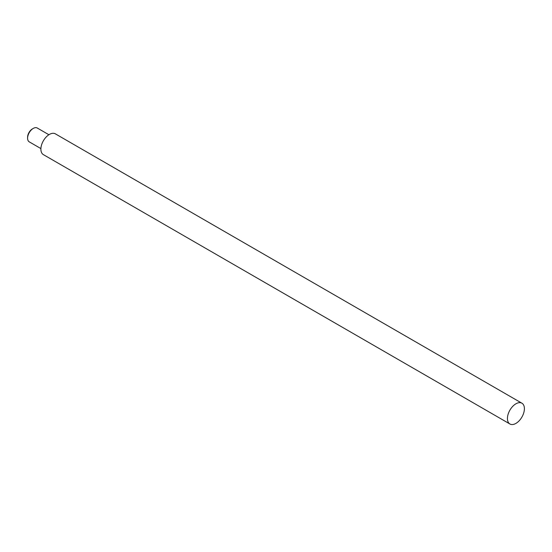 <?xml version="1.0" encoding="UTF-8"?>
<svg xmlns="http://www.w3.org/2000/svg" width="552" height="552" viewBox="0 0 552 552"><rect width="100%" height="100%" fill="white"/><g stroke="black" fill="none" stroke-linecap="round" stroke-linejoin="round"><path stroke-width="0.83" d="M507.433 418.499A11.999 6.928 -60 0 1 512.67 406.424A11.999 6.928 -60 0 1 521.916 403.208A11.999 6.928 -60 0 1 524.4 408.701A11.999 6.928 -60 0 1 519.163 420.776A11.999 6.928 -60 0 1 509.917 423.991A11.999 6.928 -60 0 1 507.433 418.499M509.917 423.991L43.373 154.629A11.999 6.928 -60 0 1 40.889 149.137A11.999 6.928 -60 0 1 46.126 137.069A11.999 6.928 -60 0 1 55.372 133.853L521.916 403.208M40.903 148.585L29.256 141.864A7.997 4.616 -60 0 1 27.759 139.635A7.997 4.616 -60 0 1 27.6 138.2L27.6 137.22A6.796 3.926 -60 0 1 32.409 128.899L33.258 128.409A7.997 4.616 -60 0 1 37.253 128.009L48.9 134.736M27.6 138.2A7.997 4.616 -60 0 1 33.258 128.409"/></g></svg>
